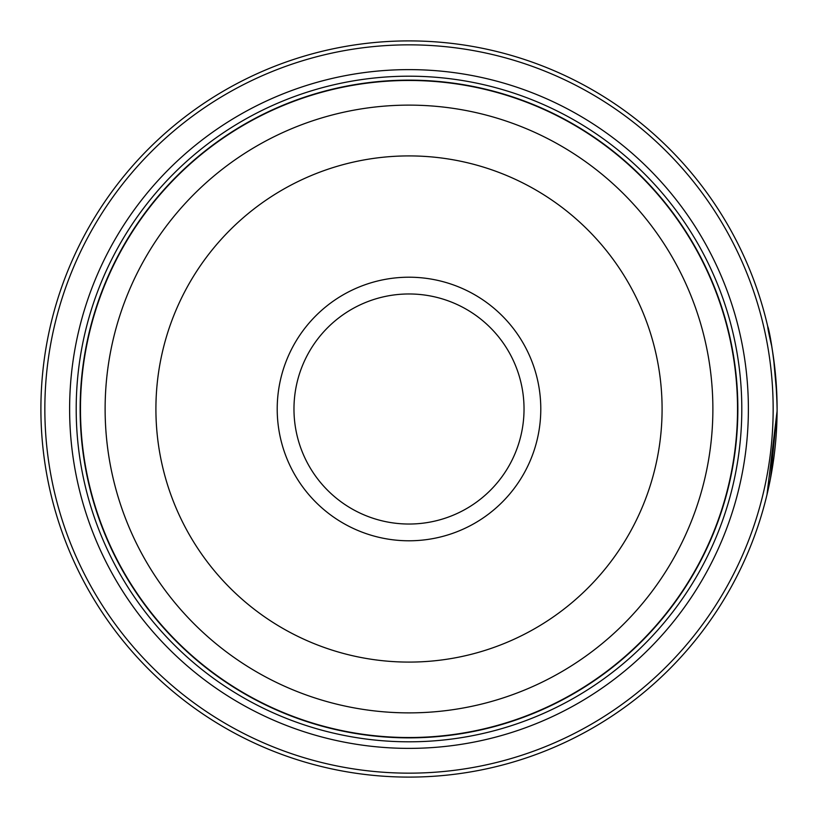 <?xml version="1.0" encoding="UTF-8"?>
<svg xmlns="http://www.w3.org/2000/svg" width="818" height="818" viewBox="0 0 818 818"><rect width="100%" height="100%" fill="white"/><g stroke="black" fill="none" stroke-linecap="round" stroke-linejoin="round"><path stroke-width="1.23" d="M737.662 409A328.662 328.662 0 0 1 409 737.662A328.662 328.662 0 0 1 80.338 409A328.662 328.662 0 0 1 409 80.338A328.662 328.662 0 0 1 737.662 409A328.662 328.662 0 0 0 409 80.338A328.662 328.662 0 0 0 80.338 409M771.619 345.717C760.904 300.431 775.73 341.454 777.1 409A368.1 368.1 0 0 1 409 777.1A368.1 368.1 0 0 1 40.9 409A368.1 368.1 0 0 1 409 40.9A368.1 368.1 0 0 1 777.1 409L776.977 399.511M776.824 394.695L773.531 357.865L771.783 346.638M772.212 349.194L773.511 357.742M770.505 478.366L777.09 411.086L766.987 494.685M776.66 391.076L776.947 398.325M777.008 400.963L777.039 402.057M540.79 409A131.79 131.79 0 0 0 409 277.21A131.79 131.79 0 0 0 277.21 409A131.79 131.79 0 0 0 409 540.79A131.79 131.79 0 0 0 540.79 409M524.031 409A115.031 115.031 0 0 0 409 293.969A115.031 115.031 0 0 0 293.969 409A115.031 115.031 0 0 0 409 524.031A115.031 115.031 0 0 0 524.031 409M44.847 409A364.153 364.153 0 0 0 409 773.153A364.153 364.153 0 0 0 773.153 409A364.153 364.153 0 0 0 409 44.847A364.153 364.153 0 0 0 44.847 409M748.378 409A339.378 339.378 0 0 0 409 69.622A339.378 339.378 0 0 0 69.622 409A339.378 339.378 0 0 0 409 748.378A339.378 339.378 0 0 0 748.378 409M741.803 409A332.803 332.803 0 0 0 409 76.197A332.803 332.803 0 0 0 76.197 409A332.803 332.803 0 0 0 409 741.803A332.803 332.803 0 0 0 741.803 409M737.856 409A328.856 328.856 0 0 1 409 737.856A328.856 328.856 0 0 1 80.144 409A328.856 328.856 0 0 1 409 80.144A328.856 328.856 0 0 1 737.856 409M767.928 327.353L767.775 326.668M80.471 409A328.529 328.529 0 0 0 409 737.529A328.529 328.529 0 0 0 737.529 409A328.529 328.529 0 0 0 409 80.471A328.529 328.529 0 0 0 80.471 409M712.877 409A303.877 303.877 0 0 1 409 712.877A303.877 303.877 0 0 1 105.123 409A303.877 303.877 0 0 1 409 105.123A303.877 303.877 0 0 1 712.877 409M155.911 409A253.089 253.089 0 0 0 409 662.089A253.089 253.089 0 0 0 662.089 409A253.089 253.089 0 0 0 409 155.911A253.089 253.089 0 0 0 155.911 409"/></g></svg>
